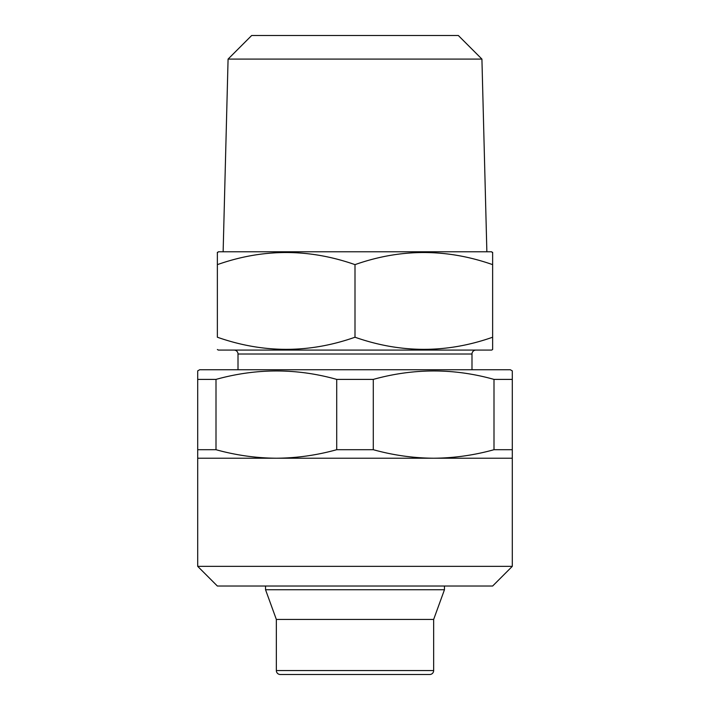 <?xml version="1.0" encoding="UTF-8"?>
<svg xmlns="http://www.w3.org/2000/svg" width="710" height="710" viewBox="0 0 710 710"><rect width="100%" height="100%" fill="white"/><g stroke="black" fill="none" stroke-linecap="round" stroke-linejoin="round"><path stroke-width="1.06" d="M512.292 566.358L197.708 566.358L217.366 586.025L492.634 586.025L512.292 566.358L512.292 458.225L433.65 458.225C453.992 458.083 474.111 455.243 494 449.705L494 379.397C453.983 368.153 413.752 368.153 373.291 379.397L373.291 449.705C393.225 455.243 413.344 458.074 433.65 458.225L276.35 458.225C296.7 458.083 316.82 455.243 336.709 449.705L336.709 379.397C296.691 368.153 256.461 368.153 216 379.397L216 449.705C235.933 455.243 256.044 458.074 276.35 458.225L197.708 458.225L197.708 370.877L199.67 369.75L510.33 369.75L512.292 370.877L512.292 458.225M197.708 566.358L197.708 458.225M197.708 379.397L216 379.397M336.709 379.397L373.291 379.397M494 379.397L512.292 379.397M481.921 59.09L458.332 35.5L251.668 35.5L228.079 59.09L481.921 59.09L486.865 251.775M228.079 59.09L223.135 251.775M217.366 252.902L218.352 251.775L491.648 251.775L492.634 252.902M217.366 252.343L217.366 264.635C263.135 248.491 309.01 248.491 355 264.635C400.76 248.491 446.643 248.491 492.634 264.635L492.634 252.343M433.65 619.448L276.35 619.448L276.35 670.568A3.932 3.932 0 0 0 280.29 674.5L429.71 674.5A3.932 3.932 0 0 0 433.65 670.568L433.65 619.448L444.46 589.735L444.46 586.025M276.35 619.448L265.54 589.735L444.46 589.735M265.54 589.735L265.54 586.025M471.99 369.75L471.99 354.015A3.932 3.932 0 0 1 475.922 350.083M238.01 369.75L238.01 354.015L471.99 354.015M234.078 350.083A3.932 3.932 0 0 1 238.01 354.015M217.366 349.515L218.352 350.083L491.648 350.083L492.634 349.515L492.634 337.223C446.865 353.376 400.99 353.376 355 337.223C309.24 353.376 263.357 353.376 217.366 337.223L217.366 260.472M492.634 260.472L492.634 341.386M289.13 674.5L420.87 674.5M355 337.223L355 264.635M336.709 449.705L373.291 449.705M197.708 449.705L216 449.705M494 449.705L512.292 449.705M276.35 670.568L433.65 670.568"/></g></svg>
